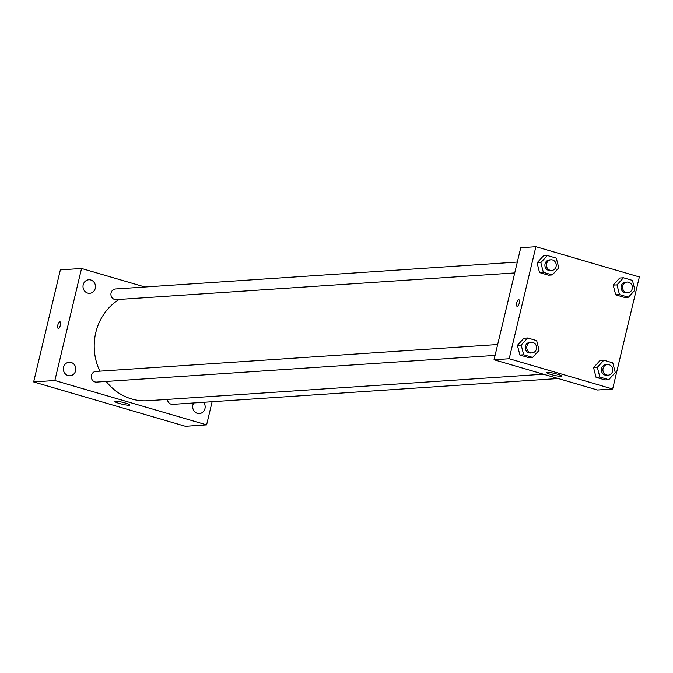 <?xml version="1.0" encoding="UTF-8"?>
<svg xmlns="http://www.w3.org/2000/svg" width="673" height="673" viewBox="0 0 673 673"><rect width="100%" height="100%" fill="white"/><g stroke="black" fill="none" stroke-linecap="round" stroke-linejoin="round"><path stroke-width="1.01" d="M212.13 401.739L206.611 424.899L185.403 426.32L33.65 381.944L60.351 269.881L81.551 268.46L144.964 286.992M68.032 375.551A6.78 6.242 86.2 0 0 70.042 375.778A6.78 6.242 86.2 0 0 75.813 368.594A6.78 6.242 86.2 0 0 69.134 362.242A6.78 6.242 86.2 0 0 63.371 368.324A6.78 6.242 86.2 0 0 68.032 375.551M193.757 402.967A6.78 6.242 86.2 0 0 197.366 413.373A6.78 6.242 86.2 0 0 199.376 413.592A6.78 6.242 86.2 0 0 204.727 409.403A6.78 6.242 86.2 0 0 203.532 402.311M87.683 293.075A6.78 6.242 86.2 0 0 89.694 293.293A6.78 6.242 86.2 0 0 95.465 286.109A6.78 6.242 86.2 0 0 88.786 279.758A6.78 6.242 86.2 0 0 83.023 285.84A6.78 6.242 86.2 0 0 87.683 293.075M206.611 424.899L54.858 380.523L33.65 381.944M125.43 403.068A7.739 0.967 13.4 0 1 129.931 405.062A7.739 0.967 13.4 0 1 122.175 404.212A7.739 0.967 13.4 0 1 114.873 401.47A7.739 0.967 13.4 0 1 125.43 403.068M54.858 380.523L81.551 268.46M58.172 328.348A3.39 1.262 106.3 0 1 57.794 325.185A3.39 1.262 106.3 0 1 60.065 321.845A3.39 1.262 106.3 0 1 60.326 325.454A3.39 1.262 106.3 0 1 58.164 328.348A3.39 1.262 106.3 0 1 57.794 325.185A3.39 1.262 106.3 0 1 60.074 321.845M497.667 344.517L95.827 371.454A5.342 4.913 86.2 0 0 91.284 376.241A5.342 4.913 86.2 0 0 94.952 381.936A5.342 4.913 86.2 0 0 96.542 382.113L495.076 355.403M517.318 262.041L115.47 288.969A5.342 4.913 86.2 0 0 110.927 294.631A5.342 4.913 86.2 0 0 116.185 299.628L514.727 272.918M167.434 399.417A5.342 4.913 86.2 0 0 171.11 404.204A5.342 4.913 86.2 0 0 172.692 404.38L558.245 378.537M119.205 299.426A54.185 49.844 86.2 0 0 99.865 371.185M106.216 381.465A54.185 49.844 86.2 0 0 147.707 400.746L543.464 374.222M612.649 389.002L597.506 390.02L494.032 359.769L520.734 247.698L535.885 246.68L639.35 276.94L612.649 389.002L509.183 358.751L535.885 246.68M532.629 357.413L528.843 357.666L519.884 355.05L517.402 345.333L523.888 338.233L517.402 345.333L521.188 345.081L527.674 337.981L536.633 340.605L539.115 350.313L532.629 357.413L523.67 354.789L521.188 345.081M628.431 297.197L624.645 297.449L615.686 294.833L613.204 285.116L619.69 278.025L613.204 285.116L616.998 284.864L623.476 277.764L632.435 280.389L634.917 290.105L628.431 297.197L619.471 294.581L616.998 284.864M552.281 274.929L548.495 275.181L539.536 272.565L537.054 262.849L543.54 255.757L537.054 262.849L540.84 262.596L547.326 255.496L556.285 258.121L558.758 267.837L552.281 274.929L543.321 272.313L540.84 262.596M608.779 379.681L604.993 379.934L596.034 377.309L593.561 367.601L600.038 360.501L593.561 367.601L597.346 367.34L603.824 360.248L612.792 362.865L615.265 372.581L608.779 379.681L599.82 377.057L597.346 367.34M509.183 358.751L494.032 359.769M560.996 376.35A7.739 0.967 13.4 0 1 552.44 374.92A7.739 0.967 13.4 0 1 546.569 372.539A7.739 0.967 13.4 0 1 554.325 373.389A7.739 0.967 13.4 0 1 561.635 376.131A7.739 0.967 13.4 0 1 560.996 376.35M517.041 306.274A3.39 1.262 106.3 0 1 516.662 303.111A3.39 1.262 106.3 0 1 518.942 299.771A3.39 1.262 106.3 0 1 519.194 303.372A3.39 1.262 106.3 0 1 517.041 306.274A3.39 1.262 106.3 0 1 516.662 303.111A3.39 1.262 106.3 0 1 518.942 299.771M607.458 364.53L605.944 364.631A5.342 4.913 86.2 0 0 601.401 370.293A5.342 4.913 86.2 0 0 606.659 375.29L608.173 375.189A5.342 4.913 86.2 0 0 612.581 371.252A5.342 4.913 86.2 0 0 607.458 364.53A5.342 4.913 86.2 0 0 602.915 370.192A5.342 4.913 86.2 0 0 608.173 375.189M603.824 360.248L600.038 360.501M604.993 379.934L596.034 377.309L593.561 367.601M599.82 377.057L596.034 377.309M531.308 342.263L529.794 342.364A5.342 4.913 86.2 0 0 525.251 348.025A5.342 4.913 86.2 0 0 530.509 353.022L532.023 352.921A5.342 4.913 86.2 0 0 536.423 348.984A5.342 4.913 86.2 0 0 531.308 342.263A5.342 4.913 86.2 0 0 526.766 347.924A5.342 4.913 86.2 0 0 532.023 352.921M527.674 337.981L523.888 338.233M528.843 357.666L519.884 355.05L517.402 345.333M523.67 354.789L519.884 355.05M627.11 282.054L625.596 282.155A5.342 4.913 86.2 0 0 621.053 287.808A5.342 4.913 86.2 0 0 626.311 292.814L627.825 292.713A5.342 4.913 86.2 0 0 632.233 288.776A5.342 4.913 86.2 0 0 627.11 282.054A5.342 4.913 86.2 0 0 622.567 287.708A5.342 4.913 86.2 0 0 627.825 292.713M623.476 277.764L619.69 278.025M624.645 297.449L615.686 294.833L613.204 285.116M619.471 294.581L615.686 294.833M550.96 259.786L549.446 259.887A5.342 4.913 86.2 0 0 544.903 265.541A5.342 4.913 86.2 0 0 550.161 270.546L551.675 270.445A5.342 4.913 86.2 0 0 556.075 266.508A5.342 4.913 86.2 0 0 550.96 259.786A5.342 4.913 86.2 0 0 546.417 265.44A5.342 4.913 86.2 0 0 551.675 270.445M547.326 255.496L543.54 255.757M548.495 275.181L539.536 272.565L537.054 262.849M543.321 272.313L539.536 272.565"/></g></svg>
